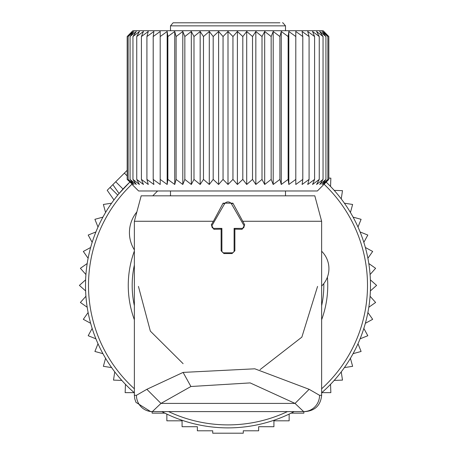 <?xml version="1.0" encoding="UTF-8"?>
<svg xmlns="http://www.w3.org/2000/svg" width="456" height="456" viewBox="0 0 456 456"><rect width="100%" height="100%" fill="white"/><g stroke="black" fill="none" stroke-linecap="round" stroke-linejoin="round"><path stroke-width="0.68" d="M107.582 189.901L127.173 170.316M112.849 184.634L119.079 193.526L129.8 182.138A142.489 142.489 0 0 0 134.366 392.793M161.851 411.597A142.489 142.489 0 0 0 294.148 411.597M321.634 392.793A142.489 142.489 0 0 0 326.2 182.138M330.543 186.458L330.851 178.136L328.827 178.136M334.18 190.363L342.496 190.671L341.236 198.896M344.4 203.199L352.625 204.459L350.43 212.485M353.075 217.124L361.101 219.319L357.994 227.042M360.092 231.95L367.81 235.057L363.842 242.37M365.359 247.488L372.672 251.455L367.884 258.267M368.801 263.522L375.613 268.31L370.078 274.523M370.38 279.853L376.599 285.388L370.38 290.928M370.078 296.257L375.613 302.47L368.801 307.253M367.884 312.514L372.672 319.32L365.359 323.293M166.85 414.094L166.85 420.82L182.081 420.82L182.081 426.713L197.357 426.713L197.357 430.795L212.724 430.795L212.724 433.2L243.276 433.2L243.276 430.795L258.643 430.795L258.643 426.713L273.919 426.713L273.919 420.82L289.15 420.82L289.15 414.094M152.133 411.597L152.133 413.159L164.929 413.159M125.457 384.322L125.149 392.639L134.189 392.639M121.82 380.412L113.504 380.11L114.764 371.879M111.6 367.582L103.375 366.322L105.57 358.296M102.925 353.656L94.899 351.462L98.006 343.738M95.908 338.831L88.19 335.724L92.158 328.411M90.641 323.293L83.328 319.32L88.116 312.514M87.199 307.253L80.387 302.47L85.922 296.257M85.62 290.928L79.401 285.388L85.62 279.853M85.922 274.523L80.387 268.31L87.199 263.522M88.116 258.267L83.328 251.455L90.641 247.488M291.07 413.159L303.867 413.159L303.867 411.597M321.811 392.639L330.851 392.639L330.543 384.322M334.18 380.412L342.496 380.11L341.236 371.879M344.4 367.582L352.625 366.322L350.43 358.296M353.075 353.656L361.101 351.462L357.994 343.738M360.092 338.831L367.81 335.724L363.842 328.411M111.6 203.199L103.375 204.459L105.57 212.485M102.925 217.124L94.899 219.319L98.006 227.042M95.908 231.95L88.19 235.057L92.158 242.37M136.863 211.943A32.57 32.57 0 0 0 134.366 249.888M152.771 195.823L157.616 190.978M321.634 251.233L321.771 251.364A24.424 24.424 0 0 1 321.771 285.912L321.634 286.043M170.493 195.373L170.042 195.823M212.137 225.338A2.035 2.035 0 0 0 213.898 228.393L221.895 228.393L221.895 250.783A2.035 2.035 0 0 0 223.93 252.818L232.07 252.818A2.035 2.035 0 0 0 234.105 250.783L234.105 228.393L242.102 228.393A2.035 2.035 0 0 0 243.863 225.338L231.528 203.969A4.07 4.07 0 0 0 224.472 203.969L212.137 225.338L211.282 224.848L213.898 229.3L221.131 229.157L221.131 250.783L223.93 253.553L232.07 253.553L234.868 250.783L234.868 229.157L242.102 229.3L244.718 224.848L232.908 203.171L223.092 203.171L213.425 221.268L134.366 221.268L134.366 395.312L134.754 398.863L135.968 402.363L150.645 411.597L152.372 411.597L150.645 411.597M242.575 221.268L321.634 221.268L314.817 195.823L141.183 195.823L134.366 221.268M152.367 411.597A16.285 15.926 90 0 1 136.441 395.312L146.855 389.31L160.968 403.412L295.032 403.412L303.633 411.597A16.285 15.926 90 0 0 319.559 395.312L309.145 389.31L295.032 403.412L250.162 382.909L190.916 386.506L160.968 403.412L152.367 411.597L305.355 411.597C315.244 410.628 320.671 405.202 321.634 395.312L319.559 395.312M309.145 389.31L254.824 368.807L183.107 372.404L146.855 389.31M183.107 363.677L150.349 331.119L138.436 286.408M260.034 369.634L301.861 337.121L317.564 286.408M213.425 221.268L211.282 224.848M221.895 228.393L221.131 229.157M234.105 228.393L234.868 229.157M279.91 22.8L173.548 22.8L173.046 22.84L170.493 25.855L170.493 30.7M249.329 22.8L277.915 22.8L249.329 22.8M220.191 22.8L243.333 22.8M132.126 184.486L138.613 190.978L317.387 190.978L328.827 179.413L323.412 184.486L327.858 179.413L322.033 184.486L325.926 179.413L319.747 184.486L323.047 179.413L316.578 184.486L319.257 179.413L312.554 184.486L314.589 179.413L307.72 184.486L309.082 179.413L302.111 184.486L302.801 179.413L295.796 184.486L295.796 179.413L288.825 184.486L288.825 31.47L295.796 36.543L295.796 31.47L302.801 36.543L302.111 31.47L309.082 36.543L307.72 31.47L314.589 36.543L312.554 31.47L319.257 36.543L316.578 31.47L323.047 36.543L319.747 31.47L325.926 36.543L322.033 31.47L327.858 36.543L323.412 31.47L328.827 36.543L323.104 30.7L132.895 30.7L127.173 36.543L127.173 179.413L132.588 184.486L128.142 179.413L133.967 184.486L130.074 179.413L136.253 184.486L132.952 179.413L139.422 184.486L136.743 179.413L143.446 184.486L141.411 179.413L148.28 184.486L146.917 179.413L153.889 184.486L153.199 179.413L160.204 184.486L160.204 179.413L167.175 184.486L167.865 179.413L174.733 184.486L176.101 179.413L182.805 184.486L184.84 179.413L191.309 184.486L193.988 179.413L200.167 184.486L203.473 179.413L203.473 36.543L200.167 31.47L193.988 36.543L193.988 179.413M132.126 31.47L127.173 36.543L132.588 31.47L128.142 36.543L128.142 179.413M160.204 31.47L160.204 36.543L160.204 31.47L153.199 36.543L153.889 31.47L146.917 36.543L148.28 31.47L141.411 36.543L143.446 31.47L136.743 36.543L139.422 31.47L132.952 36.543L136.253 31.47L130.074 36.543L133.967 31.47L128.142 36.543M167.175 184.486L167.175 31.47L160.204 36.543L160.204 184.486M167.175 31.47L167.865 36.543L167.865 179.413M174.733 184.486L174.733 31.47L167.865 36.543M174.733 31.47L176.101 36.543L176.101 179.413M182.805 184.486L182.805 31.47L176.101 36.543M182.805 31.47L184.84 36.543L184.84 179.413M191.309 184.486L191.309 31.47L184.84 36.543M191.309 31.47L193.988 36.543M130.074 36.543L130.074 179.413M132.952 36.543L132.952 179.413M136.743 36.543L136.743 179.413M141.411 36.543L141.411 179.413M146.917 36.543L146.917 179.413M153.199 36.543L153.199 179.413M200.167 184.486L200.167 31.47M288.825 184.486L288.135 179.413L281.266 184.486L279.898 179.413L273.195 184.486L271.16 179.413L264.691 184.486L262.012 179.413L255.833 184.486L252.527 179.413L246.702 184.486L242.814 179.413L237.399 184.486L232.953 179.413L228 184.486L223.047 179.413L218.601 184.486L213.186 179.413L209.298 184.486L209.298 31.47L203.473 36.543M209.298 31.47L213.186 36.543L213.186 179.413M218.601 184.486L218.601 31.47L213.186 36.543M218.601 31.47L223.047 36.543L223.047 179.413M228 184.486L228 31.47L223.047 36.543M228 31.47L232.953 36.543L232.953 179.413M237.399 184.486L237.399 31.47L232.953 36.543M237.399 31.47L242.814 36.543L242.814 179.413M246.702 184.486L246.702 31.47L242.814 36.543M246.702 31.47L252.527 36.543L252.527 179.413M255.833 184.486L255.833 31.47L252.527 36.543M255.833 31.47L262.012 36.543L262.012 179.413M264.691 184.486L264.691 31.47L262.012 36.543M264.691 31.47L271.16 36.543L271.16 179.413M273.195 184.486L273.195 31.47L271.16 36.543M273.195 31.47L279.898 36.543L279.898 179.413M281.266 184.486L281.266 31.47L279.898 36.543M281.266 31.47L288.135 36.543L288.135 179.413M288.825 31.47L288.135 36.543M295.796 31.47L295.796 184.486M323.874 31.47L328.827 36.543L328.827 179.413L323.874 184.486M209.298 184.486L203.473 179.413M302.801 36.543L302.801 179.413M309.082 36.543L309.082 179.413M314.589 36.543L314.589 179.413M319.257 36.543L319.257 179.413M323.047 36.543L323.047 179.413M325.926 36.543L325.926 179.413M327.858 36.543L327.858 179.413M131.904 184.264A139.502 139.502 0 0 0 134.366 388.797M168.56 411.597A139.502 139.502 0 0 0 287.44 411.597M134.366 319.753A99.744 99.744 0 0 1 134.366 251.028M321.634 388.797A139.502 139.502 0 0 0 324.096 184.264M134.366 265.044A95.823 95.823 0 0 0 134.366 305.737M321.634 251.028A99.744 99.744 0 0 1 321.754 251.353M327.402 277.128A99.744 99.744 0 0 1 321.634 319.753M321.634 305.737A95.823 95.823 0 0 0 323.806 283.603M110.073 187.41L117.768 195.1M124.363 173.12L127.173 175.925M115.727 181.756L123.017 189.046M136.441 395.312L134.366 395.312M183.107 372.404L190.916 386.506M213.898 228.393L213.898 229.3M224.472 203.969L223.092 203.171M231.528 203.969L232.908 203.171M243.863 225.338L244.718 224.848M242.102 228.393L242.102 229.3M234.105 250.783L234.868 250.783M232.07 252.818L232.07 253.553M223.93 252.818L223.93 253.553M221.895 250.783L221.131 250.783M285.507 30.7L285.507 25.855L170.493 25.855M107.194 190.289L113.966 199.956M321.634 221.268L321.634 395.312M170.493 190.978L170.493 195.823M285.507 190.978L285.507 195.823M285.507 25.855L282.954 22.84L282.452 22.8"/></g></svg>
